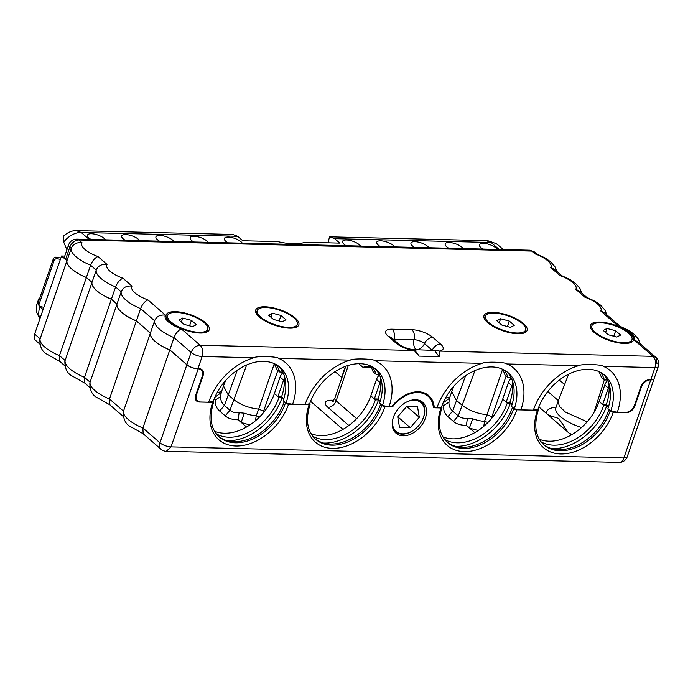 <?xml version="1.0" encoding="UTF-8"?>
<svg xmlns="http://www.w3.org/2000/svg" width="693" height="693" viewBox="0 0 693 693"><rect width="100%" height="100%" fill="white"/><g stroke="black" fill="none" stroke-linecap="round" stroke-linejoin="round"><path stroke-width="1.04" d="M487.673 322.617A22.791 8.151 19 0 0 510.724 332.9A22.791 8.151 19 0 0 527.104 330.483A22.791 8.151 19 0 0 523.44 323.501A22.791 8.151 19 0 0 500.381 313.219A22.791 8.151 19 0 0 484 315.636A22.791 8.151 19 0 0 487.673 322.617M259.381 317.03A22.791 8.151 19 0 0 282.432 327.304A22.791 8.151 19 0 0 298.822 324.887A22.791 8.151 19 0 0 295.149 317.905A22.791 8.151 19 0 0 272.098 307.631A22.791 8.151 19 0 0 255.708 310.048A22.791 8.151 19 0 0 259.381 317.03M594.04 332.311A22.791 8.151 19 0 0 617.091 342.585A22.791 8.151 19 0 0 633.48 340.168A22.791 8.151 19 0 0 629.807 333.186A22.791 8.151 19 0 0 606.756 322.912A22.791 8.151 19 0 0 590.367 325.329A22.791 8.151 19 0 0 594.04 332.311M169.811 321.916A22.791 8.151 19 0 0 192.862 332.19A22.791 8.151 19 0 0 209.243 329.773A22.791 8.151 19 0 0 205.578 322.791A22.791 8.151 19 0 0 182.528 312.517A22.791 8.151 19 0 0 166.138 314.934A22.791 8.151 19 0 0 169.811 321.916M412.656 349.61L416.129 349.688A7.926 4.912 91.4 0 1 414.042 339.691A7.892 2.824 -161 0 1 424.488 343.546L432.207 350.234A7.892 2.824 -161 0 1 432.302 350.32M439.076 356.6L419.17 356.115L414.163 350.485A15.774 5.639 -161 0 1 395.902 342.992L388.193 336.296A15.774 5.639 -161 0 1 392.039 329.201L411.945 329.695A15.774 5.639 -161 0 1 432.848 337.396L440.566 344.083A15.774 5.639 -161 0 1 439.007 351.091C440.211 354.435 440.237 356.271 439.076 356.6L434.442 350.372L412.759 349.618C406.704 348.518 402.009 346.639 398.683 344.005L390.575 337.006M435.94 350.19L439.007 351.091L653.014 356.332L634.173 339.994A20.218 7.225 19 0 0 618.286 326.204L600.753 310.992A20.218 7.225 19 0 0 584.857 297.202L575.779 289.319A20.218 7.225 19 0 0 559.883 275.528L550.753 267.602A20.218 7.225 19 0 0 534.857 253.811L531.704 251.083L78.863 239.986L82.017 242.723A20.218 7.225 19 0 0 97.912 256.514L107.034 264.431A20.218 7.225 19 0 0 122.93 278.222L132.017 286.105A20.218 7.225 19 0 0 147.912 299.904L165.436 315.107A20.218 7.225 19 0 0 181.332 328.898L200.164 345.244C202.746 348.051 203.404 351.801 202.131 356.497L253.829 357.761C255.786 355.873 277.702 356.41 278.586 358.368A53.517 37.387 -49.1 0 1 292.645 404.253L286.01 403.222L283.186 400.771A46.379 32.406 -49.1 0 0 278.56 366.129M658.35 366.398A8.325 8.325 0 0 0 655.933 357.397L653.014 356.332C655.595 359.139 656.245 362.889 654.98 367.593A8.325 2.98 19 0 0 658.35 366.398L654.131 378.647A8.325 2.98 -161 0 1 650.762 379.842L649.202 379.807A7.536 5.258 -49.1 0 0 641.008 386.313L634.493 405.214A8.325 5.813 130.9 0 1 625.433 412.404L617.342 412.205L610.715 411.174A46.379 32.406 -49.1 0 0 604.72 375.251A46.379 32.406 -49.1 0 0 537.933 409.39L533.367 410.152L520.928 409.849A53.517 37.387 -49.1 0 0 506.869 363.964C505.985 361.997 484.069 361.46 482.111 363.357A53.517 37.387 -49.1 0 0 436.954 407.787L434.251 407.718A29.73 20.773 130.9 0 0 428.759 395.599A29.73 20.773 130.9 0 0 391.762 406.678L389.059 406.618A53.517 37.387 -49.1 0 0 375 360.732C374.116 358.766 352.2 358.229 350.242 360.126A53.517 37.387 -49.1 0 0 305.085 404.556L292.645 404.253M617.342 412.205A53.517 37.387 -49.1 0 0 603.282 366.32C602.408 364.362 580.491 363.825 578.525 365.713A53.517 37.387 -49.1 0 0 533.367 410.152M634.173 339.994L638.019 341.848L655.933 357.397L657.007 363.842M607.475 380.024L604.383 379.955L601.385 377.347A46.379 32.406 -49.1 0 0 598.743 371.5M608.757 383.021A50.346 35.17 -49.1 0 1 606.288 404.712L608.549 406.67M610.715 411.174L607.891 408.723A46.379 32.406 -49.1 0 0 603.265 374.081M512.136 404.314L509.875 402.347A50.346 35.17 -49.1 0 0 512.335 380.656M520.928 409.849L514.301 408.809L511.477 406.358A46.379 32.406 -49.1 0 0 506.843 371.717M436.954 407.787L441.519 407.025A46.379 32.406 -49.1 0 1 508.307 372.886A46.379 32.406 -49.1 0 1 514.301 408.809M433.264 406.869L434.251 407.718M380.466 377.425A50.346 35.17 -49.1 0 1 377.997 399.116L380.266 401.082M511.062 377.668L507.969 377.59L504.972 374.991A46.379 32.406 -49.1 0 0 502.33 369.135M503.3 249.567L498.059 245.019A19.82 13.851 130.9 0 0 494.871 243.165A19.82 13.851 130.9 0 0 491.103 242.489L334.658 238.652L339.795 243.113L304.833 242.255A39.64 14.172 -161 0 1 277.72 241.597L242.758 240.74L237.621 236.278L81.176 232.45A19.82 13.851 130.9 0 0 63.704 242.074L66.909 249.809M497.305 249.419A9.641 3.448 19 0 0 483.298 243.321A9.641 3.448 19 0 0 482.934 249.064M463.097 248.579A9.641 3.448 19 0 0 449.09 242.489A9.641 3.448 19 0 0 448.717 248.233M428.889 247.739A9.641 3.448 19 0 0 414.873 241.649A9.641 3.448 19 0 0 414.509 247.392M394.672 246.907A9.641 3.448 19 0 0 380.665 240.809A9.641 3.448 19 0 0 380.292 246.552M360.464 246.067A9.641 3.448 19 0 0 346.448 239.969A9.641 3.448 19 0 0 346.084 245.712M91.043 239.466A9.641 3.448 -161 0 1 91.415 233.723A9.641 3.448 -161 0 1 105.423 239.821M125.26 240.306A9.641 3.448 -161 0 1 125.624 234.563A9.641 3.448 -161 0 1 139.639 240.653M159.468 241.147A9.641 3.448 -161 0 1 159.84 235.403A9.641 3.448 -161 0 1 173.848 241.493M193.685 241.978A9.641 3.448 -161 0 1 194.049 236.235A9.641 3.448 -161 0 1 208.065 242.333M227.893 242.819A9.641 3.448 -161 0 1 228.266 237.075A9.641 3.448 -161 0 1 242.273 243.174M494.871 243.165L489.535 241.251A17.697 12.361 130.9 0 0 486.165 240.644L329.729 236.815L329.019 238.86A3.967 2.46 -88.6 0 0 329.062 242.853M329.729 236.815L334.658 238.652M63.704 242.074L63.73 235.889A17.697 12.361 130.9 0 1 76.247 230.604L232.692 234.433L237.621 236.278M43.867 307.294L40.748 306.687A2.573 2.235 151.1 0 1 39.154 303.958L54.106 260.551A2.573 2.235 151.1 0 1 57.25 258.749L60.378 259.347M65.584 259.433A7.45 2.668 -161 0 1 64.38 257.146L68.598 244.898C69.984 241.277 72.713 239.354 76.784 239.12L78.863 239.986A8.325 5.813 130.9 0 0 69.802 247.176L65.584 259.433L66.987 260.646A28.543 10.204 19 0 0 86.374 277.469L90.592 265.22L96.223 270.105A28.543 10.204 19 0 0 115.618 286.937L121.206 291.779A28.543 10.204 19 0 0 140.601 308.61L154.626 320.781A28.543 10.204 19 0 0 174.021 337.612L191.103 352.434A8.325 2.98 19 0 0 202.131 356.497L197.912 368.745A8.325 2.98 -161 0 1 186.885 364.683L169.802 349.861L174.021 337.612C175.762 333.246 178.205 330.344 181.332 328.898M169.802 349.861A28.543 10.204 19 0 1 150.407 333.038L136.382 320.859A28.543 10.204 19 0 1 116.987 304.036L111.4 299.185A28.543 10.204 19 0 1 92.004 282.363L86.374 277.469M202.538 375.104L203.092 375.58A7.536 5.258 -49.1 0 0 202.113 369.75A7.536 5.258 -49.1 0 0 199.471 368.789L197.912 368.745M284.563 401.957L285.421 403.066A2.382 0.849 19 0 0 288.574 404.227A48.363 33.792 -49.1 0 1 235.923 446.006A48.363 33.792 -49.1 0 1 212.682 402.364L199.315 402.035A7.536 5.258 -49.1 0 1 196.665 401.074A7.536 5.258 -49.1 0 1 195.695 395.244L202.2 376.342A8.325 5.813 130.9 0 0 201.126 369.889A8.325 5.813 130.9 0 0 198.198 368.832L171.006 446.881A8.325 2.98 19 0 1 159.979 442.818L142.897 427.997L169.776 349.93L186.859 364.761A8.325 2.98 19 0 0 197.886 368.823M64.744 256.089L61.53 256.012L66.961 260.715A28.543 10.204 19 0 0 86.348 277.546L91.978 282.432A28.543 10.204 19 0 0 111.374 299.255L116.961 304.106A28.543 10.204 19 0 0 136.356 320.937L150.381 333.108A28.543 10.204 19 0 0 169.776 349.93M39.267 299.645L38.73 298.891L39.518 298.908M43.096 309.546L39.899 306.774L37.283 303.092A17.697 12.361 -49.1 0 0 37.535 314.215L39.925 318.754A19.82 13.851 -49.1 0 1 39.899 306.774L40.021 306.419M37.283 303.092L38.73 298.891M61.53 256.012L34.65 334.069A8.325 5.813 -49.1 0 0 35.724 340.523L39.804 344.057M60.213 361.633L46.007 353.638C41.926 351.091 39.865 346.431 39.839 339.657L66.961 260.715M85.239 383.35L71.024 375.346C66.944 372.799 64.891 368.139 64.865 361.374L65.107 360.499L59.468 355.613L86.348 277.546M34.65 334.069L40.081 338.782A28.543 10.204 -161 0 0 59.468 355.613L59.711 361.339L64.83 365.774M89.813 387.448L84.737 383.047L84.494 377.321A28.543 10.204 -161 0 1 65.107 360.499L91.978 282.432M110.222 405.024L96.006 397.02C91.926 394.482 89.873 389.821 89.839 383.047L90.081 382.172L84.494 377.321L111.374 299.255M123.233 416.45L109.719 404.721L109.477 398.995A28.543 10.204 -161 0 1 90.081 382.172L116.961 304.106M143.642 434.026L129.426 426.022C125.346 423.475 123.293 418.815 123.267 412.049L123.501 411.174L109.477 398.995L136.356 320.937M186.859 364.761L159.979 442.818A8.325 5.813 -49.1 0 0 161.053 449.272L143.139 433.723L142.897 427.997A28.543 10.204 -161 0 1 123.501 411.174L150.381 333.108M161.053 449.272A8.325 8.325 0 0 0 166.303 451.308L171.006 446.881L623.856 457.978A8.325 2.98 19 0 0 627.226 456.782L654.105 378.716A8.325 2.98 19 0 0 654.114 378.681M288.574 404.227L309.104 404.729A2.382 0.849 19 0 0 310.066 404.391A2.382 0.849 19 0 0 309.693 403.672M380.977 404.322L381.834 405.422A2.382 0.849 19 0 0 384.987 406.592L392.628 406.774A28.543 19.941 -49.1 0 1 428.075 396.214A28.543 19.941 -49.1 0 1 433.342 407.77L440.973 407.96A2.382 0.849 19 0 0 441.935 407.614A2.382 0.849 19 0 0 441.562 406.895M512.846 407.553L513.712 408.653A2.382 0.849 19 0 0 516.865 409.814L537.387 410.317A2.382 0.849 19 0 0 538.348 409.979A2.382 0.849 19 0 0 537.985 409.26M609.26 409.909L610.126 411.018A2.382 0.849 19 0 0 613.279 412.179L626.654 412.508A7.536 5.258 -49.1 0 0 634.849 406.003L641.363 387.101A8.325 5.813 130.9 0 1 650.424 379.903L650.736 379.911A8.325 2.98 19 0 0 654.105 378.716M425.381 418.165A20.418 14.267 -49.1 0 1 395.989 433.194A20.418 14.267 -49.1 0 1 393.347 417.385A20.418 14.267 -49.1 0 1 422.747 402.356A20.418 14.267 -49.1 0 1 425.381 418.165M214.154 398.951L215.393 400.026C214.951 404.547 216.372 408.212 219.664 411.027L225.234 415.861C228.101 418.416 232.406 419.724 238.158 419.776L246.509 427.018M538.859 406.904L571.214 434.97M310.568 401.308L342.922 429.383M608.463 406.956L606.808 405.518L603.698 405.44A45.989 32.129 -49.1 0 1 541.016 441.805M607.718 380.518A8.325 5.813 -49.1 0 0 604.781 385.013L599.116 401.464L603.698 405.44M609.086 386.304A8.325 5.813 130.9 0 0 608.289 388.063L602.624 404.513L606.323 404.599M512.049 404.591L510.394 403.153L507.285 403.083A45.989 32.129 -49.1 0 1 444.594 439.44M512.673 383.948A8.325 5.813 130.9 0 0 511.876 385.698L506.211 402.148L507.285 403.083M511.304 378.161A8.325 5.813 -49.1 0 0 508.367 382.649L502.702 399.099L506.211 402.148L509.909 402.243M392.628 406.774L392.065 406.289M380.18 401.36L378.525 399.922L375.407 399.852A45.989 32.129 -49.1 0 1 312.725 436.209M380.795 380.717A8.325 5.813 130.9 0 0 380.007 382.467L374.341 398.917L375.407 399.852M379.435 374.93A8.325 5.813 -49.1 0 0 376.49 379.417L370.824 395.868L374.341 398.917L378.04 399.012M283.758 399.003L282.103 397.565A49.948 34.893 -49.1 0 1 227.217 440.696M283.013 372.565A8.325 5.813 -49.1 0 0 280.076 377.053L274.411 393.511L278.993 397.487L282.103 397.565M284.381 378.352A8.325 5.813 130.9 0 0 283.593 380.102L277.928 396.561L281.618 396.647M284.139 401.949A45.989 32.129 -49.1 0 1 218.581 436.356M212.682 402.364A2.382 0.849 19 0 0 213.652 402.027A2.382 0.849 19 0 0 213.279 401.308M278.993 397.487A45.989 32.129 -49.1 0 1 216.311 433.853M274.411 393.511A45.989 32.129 -49.1 0 1 214.587 431.271M277.867 370.426L262.777 413.47M263.661 411.122L258.68 409.139L256.202 415.791L255.535 420.668M250 424.852A27.356 9.78 19 0 1 241.138 422.366L244.395 413.193A19.82 7.086 19 0 0 256.202 415.791L259.641 416.874M244.395 413.193L239.085 412.681L238.158 419.776M239.085 412.681C235.187 412.976 232.146 412.179 229.963 410.282L225.234 415.861M258.68 409.139C248.882 408.047 240.549 404.851 233.662 399.54L228.092 394.707L223.492 385.958L225.554 380.622M214.847 397.297L221.188 392.662L220.669 396.509L215.393 400.026M246.63 364.994L229.963 410.282L224.393 405.448C221.734 403.118 220.495 400.138 220.669 396.509M274.237 363.877L258.688 409.139M296.335 327.2A21.206 7.58 19 0 0 296.413 327.001L297.323 324.376A21.206 7.58 19 0 0 287.742 313.764A21.206 7.58 19 0 0 265.8 307.519A21.206 7.58 19 0 0 257.216 310.559A21.206 7.58 19 0 0 266.788 321.171A21.206 7.58 19 0 0 288.73 327.417A21.206 7.58 19 0 0 297.323 324.376M257.216 310.559L256.306 313.184A21.206 7.58 19 0 0 256.245 313.401M272.314 313.175L268.572 315.168L273.518 319.464L282.216 321.76L285.958 319.768L281.011 315.471L272.314 313.175L270.928 317.212M281.011 315.471L279.132 320.946M506.159 376.022L491.068 419.066M478.291 430.448A27.356 9.78 19 0 1 469.43 427.953L472.678 418.789L467.377 418.269L466.441 425.363L474.792 432.614M442.446 404.539L443.685 405.613C443.234 410.135 444.655 413.808 447.947 416.614L453.517 421.448C456.392 424.012 460.698 425.311 466.441 425.363M443.13 402.884L449.471 398.258L448.96 402.105L443.685 405.613M556.141 407.086A36.079 12.898 -161 0 0 546.205 413.279C549.09 416.398 559.286 417.81 559.138 419.109L562.976 424.618C565.601 429.192 567.688 432.077 569.256 433.272A36.079 12.898 -161 0 0 572.097 434.459M599.116 401.464A45.989 32.129 -49.1 0 1 539.284 439.223M606.808 405.518A49.948 34.893 -49.1 0 1 551.923 448.648M608.844 409.901A45.989 32.129 -49.1 0 1 543.286 444.308M502.529 369.464L486.971 414.735C477.174 413.643 468.832 410.447 461.945 405.128L456.375 400.294L451.784 391.554L453.846 386.218M491.952 416.718L486.971 414.735L484.494 421.387L483.827 426.256M467.377 418.269C463.478 418.572 460.438 417.775 458.246 415.878L453.517 421.448M474.922 370.59L458.246 415.878L452.676 411.044C450.017 408.705 448.778 405.726 448.96 402.105M568.589 374.237L558.151 401.247L559.32 406.263L565.445 412.101L587.144 421.812M604.313 379.894L594.04 412.326M524.627 332.796A21.206 7.58 19 0 0 524.705 332.588L525.606 329.963A21.206 7.58 19 0 0 516.025 319.352A21.206 7.58 19 0 0 494.092 313.115A21.206 7.58 19 0 0 485.498 316.155A21.206 7.58 19 0 0 495.079 326.767A21.206 7.58 19 0 0 517.013 333.004A21.206 7.58 19 0 0 525.606 329.963M485.498 316.155L484.598 318.78A21.206 7.58 19 0 0 484.537 318.988M500.606 318.763L496.864 320.764L501.81 325.052L510.498 327.356L514.249 325.355L509.303 321.067L500.606 318.763L499.22 322.808M509.303 321.067L507.415 326.533M502.702 399.099A45.989 32.129 -49.1 0 1 442.87 436.867M510.394 403.153A49.948 34.893 -49.1 0 1 455.5 446.292M512.422 407.545A45.989 32.129 -49.1 0 1 446.872 441.943M370.824 395.868A45.989 32.129 -49.1 0 1 311.001 433.636M378.525 399.922A49.948 34.893 -49.1 0 1 323.631 443.061M380.552 404.314A45.989 32.129 -49.1 0 1 314.994 438.712M358.844 363.73L363.106 367.42L371.431 367.645M345.521 367.117A15.861 11.079 130.9 0 0 342.714 375.277M630.994 342.481A21.206 7.58 19 0 0 631.072 342.273L631.973 339.648A21.206 7.58 19 0 0 622.401 329.036A21.206 7.58 19 0 0 600.459 322.799A21.206 7.58 19 0 0 591.865 325.84A21.206 7.58 19 0 0 601.446 336.451A21.206 7.58 19 0 0 623.388 342.689A21.206 7.58 19 0 0 631.973 339.648M591.865 325.84L590.964 328.465A21.206 7.58 19 0 0 590.904 328.673M606.973 328.456L603.231 330.448L608.177 334.736L616.874 337.041L620.616 335.048L615.67 330.752L606.973 328.456L605.587 332.493M615.67 330.752L613.781 336.226M206.765 332.086A21.206 7.58 19 0 0 206.843 331.886L207.744 329.262A21.206 7.58 19 0 0 198.172 318.65A21.206 7.58 19 0 0 176.23 312.413A21.206 7.58 19 0 0 167.637 315.454A21.206 7.58 19 0 0 177.217 326.065A21.206 7.58 19 0 0 199.151 332.302A21.206 7.58 19 0 0 207.744 329.262M167.637 315.454L166.736 318.078A21.206 7.58 19 0 0 166.675 318.286M182.744 318.061L179.002 320.053L183.948 324.35L192.637 326.646L196.388 324.653L191.441 320.357L182.744 318.061L181.358 322.098M191.441 320.357L189.553 325.831M393.364 429.677A19.82 13.851 -49.1 0 0 395.088 431.626A19.82 13.851 130.9 0 0 395.088 431.635A19.82 13.851 130.9 0 0 415.488 428.75A19.82 13.851 130.9 0 0 415.557 428.698M421.049 422.366A19.82 13.851 130.9 0 0 421.101 422.288A19.82 13.851 130.9 0 0 421.075 401.689A19.82 13.851 -49.1 0 1 421.075 401.689A19.82 13.851 -49.1 0 0 418.893 400.259M406.756 401.957A19.032 13.297 -49.1 0 1 420.98 402.659A19.032 13.297 130.9 0 1 421.006 422.435A19.032 13.297 130.9 0 1 415.618 428.638A19.032 13.297 130.9 0 1 396.032 431.401A19.032 13.297 -49.1 0 1 393.338 417.42M399.506 427.399L410.282 427.668L419.282 417.299L417.515 406.661L406.739 406.401L397.73 416.77L399.506 427.399M410.282 427.668L397.739 416.779M419.282 417.299L406.73 406.401M39.276 305.665L38.427 304.123A2.573 2.235 -28.9 0 1 38.306 302.425L53.257 259.009A2.573 2.235 -28.9 0 1 56.402 257.207L60.819 258.056M203.092 375.58L196.578 394.49A8.325 5.813 130.9 0 0 197.652 400.935A8.325 5.813 130.9 0 0 200.58 402.001L208.671 402.2A53.517 37.387 -49.1 0 1 253.829 357.761M412.768 349.618L414.163 350.485L200.164 345.244C196.05 345.582 193.026 347.981 191.103 352.434L186.885 364.683M165.436 315.107C160.031 314.579 156.427 316.467 154.626 320.781L150.407 333.038M136.382 320.859L140.601 308.61C142.342 304.244 144.776 301.342 147.912 299.904M132.017 286.105C126.611 285.577 123.007 287.474 121.206 291.779L116.987 304.036M111.4 299.185L115.618 286.937C117.36 282.571 119.802 279.669 122.93 278.222M107.034 264.431C101.628 263.903 98.025 265.791 96.223 270.105L92.004 282.363M97.912 256.514C94.776 257.952 92.342 260.854 90.592 265.22A28.543 10.204 19 0 1 71.206 248.397C73.008 244.083 76.611 242.186 82.017 242.723M66.987 260.646L71.206 248.397L69.802 247.176A7.45 2.668 -161 0 1 68.598 244.898M534.857 253.811L536.365 253.777L545.313 258.056L550.597 261.798L554.928 266.71L556.774 271.353M550.753 267.602L554.591 269.464L561.668 275.597M559.883 275.528L561.391 275.493L570.33 279.764L575.614 283.506L579.954 288.427L581.799 293.07M575.779 289.319L579.617 291.173L586.642 297.271M584.857 297.202L586.365 297.167L595.313 301.438L600.597 305.189L604.928 310.1L606.773 314.743M600.753 310.992L604.599 312.855L620.07 326.273M618.286 326.204L619.793 326.169L628.733 330.44L634.017 334.182L638.357 339.102L640.202 343.745M208.671 402.2L213.227 401.438A46.379 32.406 -49.1 0 1 280.015 367.299A46.379 32.406 -49.1 0 1 286.01 403.222M389.059 406.618L382.423 405.578L379.599 403.127A46.379 32.406 -49.1 0 0 374.974 368.485M305.085 404.556L309.65 403.794A46.379 32.406 -49.1 0 1 376.438 369.655A46.379 32.406 -49.1 0 1 382.423 405.578M283.844 398.718L281.583 396.76A50.346 35.17 -49.1 0 0 284.052 375.069M282.77 372.072L279.677 371.994L276.68 369.395A46.379 32.406 -49.1 0 0 274.038 363.548M275.892 364.44A46.379 32.406 -49.1 0 1 279.677 371.994M370.452 365.904A46.379 32.406 -49.1 0 1 373.094 371.76L376.1 374.359L379.192 374.437M372.306 366.805A46.379 32.406 -49.1 0 1 376.1 374.359M504.175 370.036A46.379 32.406 -49.1 0 1 507.969 377.59M207.709 331.592A22.791 8.151 19 0 0 207.276 330.639M166.233 317.316A22.791 8.151 -161 0 1 167.169 316.831M600.588 372.392A46.379 32.406 -49.1 0 1 604.383 379.955M631.938 341.987A22.791 8.151 19 0 0 631.505 341.025M590.462 327.702A22.791 8.151 -161 0 1 591.398 327.217M393.182 339.232A7.892 2.824 -161 0 1 394.135 339.206L414.042 339.691C414.934 335.438 414.241 332.103 411.945 329.695M393.971 339.908A7.926 4.912 91.4 0 1 394.135 339.206A7.926 4.912 91.4 0 0 392.039 329.201M416.406 349.93L416.129 349.688A7.926 5.535 130.9 0 0 424.488 343.546A7.926 5.535 130.9 0 1 432.848 337.396M432.172 350.311A7.926 5.535 130.9 0 0 432.207 350.234C434.173 346.37 436.962 344.326 440.566 344.083M278.586 358.368L350.242 360.126M375 360.732L482.111 363.357M506.869 363.964L578.525 365.713M603.282 366.32L654.98 367.593L650.762 379.842M486.165 240.644L491.103 242.489L499.142 249.463M76.247 230.604L81.176 232.45L89.215 239.423M166.303 451.308L619.152 462.396A8.325 5.163 -88.6 0 0 623.856 457.978L650.736 379.911M384.987 406.592A48.363 33.792 -49.1 0 1 332.337 448.362A48.363 33.792 -49.1 0 1 309.104 404.729M516.865 409.814A48.363 33.792 -49.1 0 1 464.215 451.593A48.363 33.792 -49.1 0 1 440.973 407.96M613.279 412.179A48.363 33.792 -49.1 0 1 560.628 453.958A48.363 33.792 -49.1 0 1 537.387 410.317M547.825 391.493L558.376 400.649M449.766 397.401A36.079 12.898 19 0 0 445.408 398.232M333.593 400.259L331.8 400.216A15.861 5.665 19 0 0 327.928 407.354L348.848 425.502M221.483 391.805A36.079 12.898 19 0 0 217.117 392.645M640.878 386.677L641.363 387.101M634.364 405.578L634.849 406.003M610.126 411.018A45.989 32.129 -49.1 0 1 543.91 444.871C535.481 437.066 533.627 425.441 538.348 409.979M513.712 408.653A45.989 32.129 -49.1 0 1 447.496 442.506C439.067 434.71 437.214 423.076 441.935 407.614M381.834 405.422A45.989 32.129 -49.1 0 1 315.618 439.275C307.198 431.479 305.344 419.845 310.066 404.391M285.421 403.066A45.989 32.129 -49.1 0 1 219.205 436.911C210.776 429.114 208.931 417.481 213.652 402.027M280.076 377.053L283.593 380.102M237.292 370.201L224.393 405.448L219.664 411.027M220.842 393.485L221.206 392.61A28.543 10.204 19 0 0 221.188 392.662M327.928 407.354A7.536 5.258 130.9 0 0 336.131 400.84L356.635 418.641M331.8 400.216A7.536 4.669 -88.6 0 0 332.857 400.875M333.905 401.1L332.224 401.212L334.788 398.293A8.325 2.98 19 0 0 336.131 400.84L348.328 365.428M449.125 399.081L449.488 398.206A28.543 10.204 19 0 0 449.471 398.258M555.206 408.922L555.864 407.891A28.543 10.204 19 0 0 581.531 427.494M559.407 380.041L564.604 384.546M604.781 385.013L608.289 388.063M472.678 418.789A19.82 7.086 19 0 0 484.494 421.387L487.924 422.461M465.583 375.788L452.676 411.044L447.947 416.614M508.367 382.649L511.876 385.698M376.49 379.417L380.007 382.467M370.149 366.519L368.355 366.476A15.861 5.665 19 0 0 363.106 367.42M368.355 366.476A7.536 4.669 -88.6 0 0 369.421 367.134M38.306 302.425L39.154 303.958M56.402 257.207L57.25 258.749M53.257 259.009L54.106 260.551M196.578 394.49L196.093 394.066M529.625 250.208L534.632 252.139A8.325 5.813 130.9 0 0 531.704 251.083A7.45 4.617 -88.6 0 0 529.625 250.208L76.784 239.12M419.17 356.115L414.535 349.887M395.902 342.992A7.926 5.535 -49.1 0 1 398.683 344.005M388.193 336.296L390.973 337.309M435.706 350.216L434.416 350.372M428.075 396.214L424.289 392.931M221.206 392.61L223.492 385.958M449.488 398.206L451.784 391.554M555.864 407.891L558.151 401.247M370.469 367.351L368.78 367.463L370.547 366.051M345.816 366.259L334.788 398.293M341.909 377.616L335.057 371.665M619.152 462.396A8.325 8.325 0 0 0 627.226 456.782M201.126 369.889L199.887 368.815M393.797 430.509L395.088 431.635M419.776 400.563L421.067 401.689M536.642 253.889L534.632 252.139M197.652 400.935L195.426 398.995"/></g></svg>
